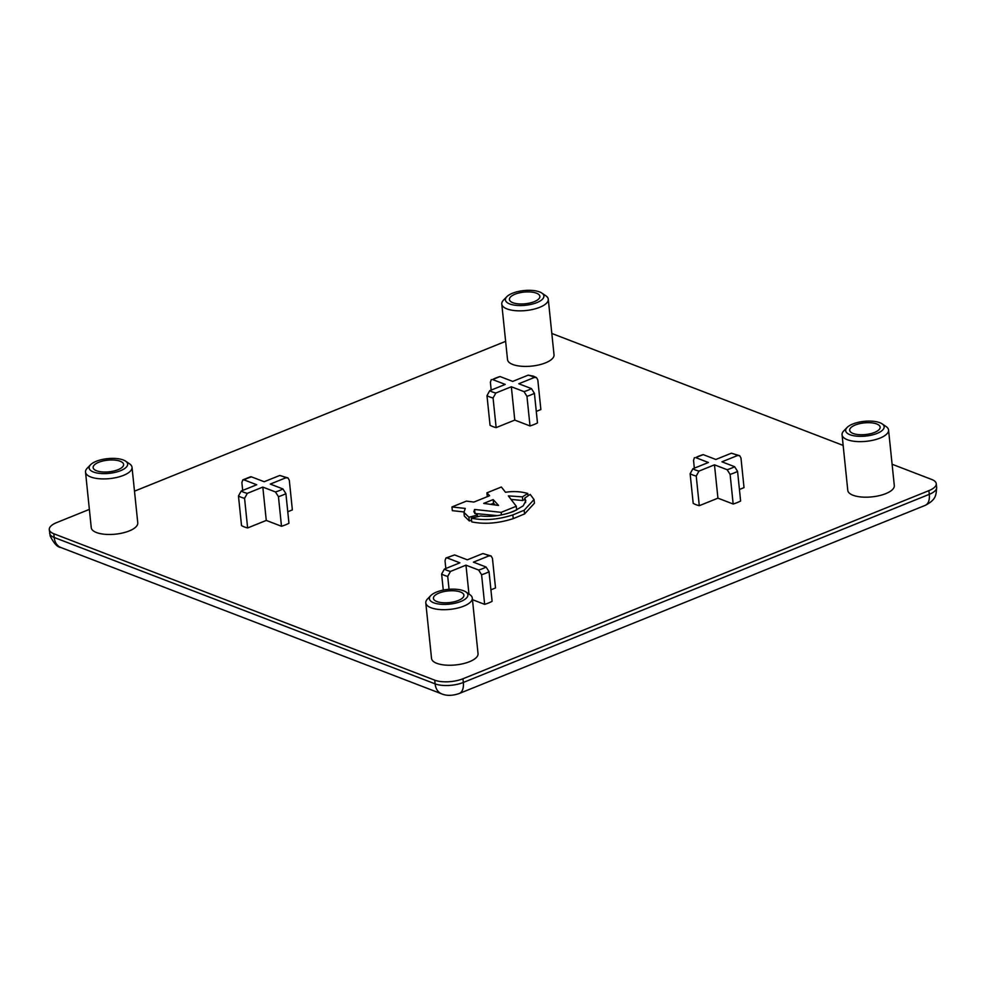 <?xml version="1.0" encoding="UTF-8"?>
<svg xmlns="http://www.w3.org/2000/svg" width="986" height="986" viewBox="0 0 986 986"><rect width="100%" height="100%" fill="white"/><g stroke="black" fill="none" stroke-linecap="round" stroke-linejoin="round"><path stroke-width="1.48" d="M699 471.086L696.227 476.065A29.42 11.265 174.1 0 1 692.875 475.018A29.42 11.265 174.1 0 1 690.126 473.724L692.912 468.744A25.39 9.712 -5.9 0 0 695.598 470.063A25.39 9.712 -5.9 0 0 699 471.086L714.48 464.837L717.931 498.164L733.165 504.019A29.42 11.265 -5.9 0 0 740.622 501.011L737.565 471.382A29.42 11.265 174.1 0 1 730.108 474.389L733.165 504.019M490.917 589.825L495.514 587.964L492.445 558.335L491.139 556.018L488.908 555.907A25.39 9.712 -5.9 0 0 486.221 554.588A25.39 9.712 -5.9 0 0 482.82 553.565L491.139 556.005M247.338 493.345L244.565 498.324A29.42 11.265 174.1 0 1 241.213 497.277A29.42 11.265 174.1 0 1 238.464 495.983L241.25 491.003A25.39 9.712 -5.9 0 0 243.936 492.322A25.39 9.712 -5.9 0 0 247.338 493.345L262.818 487.096L266.269 520.423L281.503 526.277A29.42 11.265 -5.9 0 0 288.96 523.27L285.903 493.641A29.42 11.265 174.1 0 1 278.446 496.648L281.503 526.277M528.176 375.148L533.414 376.122L536.495 377.601L534.276 377.49A25.39 9.712 -5.9 0 0 531.59 376.184A25.39 9.712 -5.9 0 0 528.176 375.148L512.695 381.409L500.038 376.541A25.39 9.712 -5.9 0 0 492.581 379.548L505.239 384.417L489.759 390.666A25.39 9.712 -5.9 0 0 495.847 393.007L511.34 386.758L514.778 420.085L530.012 425.952A29.42 11.265 -5.9 0 0 537.469 422.932L534.412 393.303A29.42 11.265 174.1 0 1 526.955 396.31L530.012 425.952M850.006 434.74A19.35 7.407 -5.9 0 0 875.408 434.025A19.35 7.407 -5.9 0 0 882.125 423.857A19.35 7.407 -5.9 0 0 879.832 422.698A19.35 7.407 -5.9 0 0 847.085 427.48A19.35 7.407 -5.9 0 0 850.006 434.74M882.125 423.857L886.094 426.544A23.381 8.948 174.1 0 1 888.559 430.019A23.381 8.948 174.1 0 1 873.559 440.101A23.381 8.948 174.1 0 1 847.282 439.694A23.381 8.948 174.1 0 1 842.056 434.826A23.381 8.948 174.1 0 1 843.757 430.919L847.085 427.48M509.737 303.959A19.35 7.407 -5.9 0 0 535.139 303.257A19.35 7.407 -5.9 0 0 541.844 293.076A19.35 7.407 -5.9 0 0 539.552 291.918A19.35 7.407 -5.9 0 0 506.816 296.7A19.35 7.407 -5.9 0 0 509.737 303.959M541.844 293.076L545.813 295.763A23.381 8.948 174.1 0 1 548.278 299.239A23.381 8.948 174.1 0 1 533.278 309.321A23.381 8.948 174.1 0 1 507.014 308.914A23.381 8.948 174.1 0 1 501.775 304.045A23.381 8.948 174.1 0 1 503.489 300.138L506.816 296.7M93.473 472.023A19.35 7.407 -5.9 0 0 118.875 471.308A19.35 7.407 -5.9 0 0 125.592 461.14A19.35 7.407 -5.9 0 0 123.299 459.981A19.35 7.407 -5.9 0 0 90.552 464.763A19.35 7.407 -5.9 0 0 93.473 472.023M125.592 461.14L129.548 463.827A23.381 8.948 174.1 0 1 132.025 467.302A23.381 8.948 174.1 0 1 117.026 477.384A23.381 8.948 174.1 0 1 90.749 476.977A23.381 8.948 174.1 0 1 85.523 472.109A23.381 8.948 174.1 0 1 87.224 468.202L90.552 464.763M433.754 602.803A19.35 7.407 -5.9 0 0 459.156 602.089A19.35 7.407 -5.9 0 0 465.86 591.92A19.35 7.407 -5.9 0 0 463.568 590.762A19.35 7.407 -5.9 0 0 430.833 595.532A19.35 7.407 -5.9 0 0 433.754 602.803M465.86 591.92L469.829 594.607A23.381 8.948 174.1 0 1 472.294 598.083A23.381 8.948 174.1 0 1 457.294 608.152A23.381 8.948 174.1 0 1 431.03 607.758A23.381 8.948 174.1 0 1 425.792 602.89A23.381 8.948 174.1 0 1 427.505 598.983L430.833 595.532M536.446 293.175A15.32 5.867 -5.9 0 0 519.24 292.904A15.32 5.867 -5.9 0 0 509.417 299.51A15.32 5.867 -5.9 0 0 512.843 302.702A15.32 5.867 -5.9 0 0 530.049 302.973A15.32 5.867 -5.9 0 0 539.884 296.367A15.32 5.867 -5.9 0 0 536.446 293.175M501.775 304.045L507.519 359.607A23.381 8.948 -5.9 0 0 512.757 364.475A23.381 8.948 -5.9 0 0 539.022 364.882A23.381 8.948 -5.9 0 0 554.021 354.8L548.278 299.239M120.193 461.238A15.32 5.867 -5.9 0 0 102.988 460.967A15.32 5.867 -5.9 0 0 93.152 467.574A15.32 5.867 -5.9 0 0 96.579 470.766A15.32 5.867 -5.9 0 0 113.797 471.025A15.32 5.867 -5.9 0 0 123.62 464.431A15.32 5.867 -5.9 0 0 120.193 461.238M85.523 472.109L91.254 527.67A23.381 8.948 -5.9 0 0 96.492 532.539A23.381 8.948 -5.9 0 0 122.757 532.945A23.381 8.948 -5.9 0 0 137.769 522.863L132.025 467.302M460.462 592.007A15.32 5.867 -5.9 0 0 443.256 591.748A15.32 5.867 -5.9 0 0 433.433 598.354A15.32 5.867 -5.9 0 0 436.86 601.546A15.32 5.867 -5.9 0 0 454.065 601.805A15.32 5.867 -5.9 0 0 463.901 595.199A15.32 5.867 -5.9 0 0 460.462 592.007M425.792 602.89L431.535 658.438A23.381 8.948 -5.9 0 0 436.773 663.319A23.381 8.948 -5.9 0 0 463.038 663.714A23.381 8.948 -5.9 0 0 478.037 653.632L472.294 598.083M876.727 423.955A15.32 5.867 -5.9 0 0 859.521 423.684A15.32 5.867 -5.9 0 0 849.685 430.29A15.32 5.867 -5.9 0 0 853.112 433.483A15.32 5.867 -5.9 0 0 870.33 433.741A15.32 5.867 -5.9 0 0 880.153 427.135A15.32 5.867 -5.9 0 0 876.727 423.955M842.056 434.826L847.787 490.387A23.381 8.948 -5.9 0 0 853.026 495.255A23.381 8.948 -5.9 0 0 879.29 495.65A23.381 8.948 -5.9 0 0 894.302 485.58L888.559 430.019M511.019 499.384L522.777 500.543L524.835 499.31M509.7 512.757L516.664 509.947L516.282 506.249L508.357 495.896L522.395 496.845L522.777 500.543M474.747 513.496L497.388 515.616M522.395 496.845L527.781 493.481C520.768 491.472 513.336 491.065 505.51 492.273L501.369 486.998L486.911 492.84L489.598 495.736L473.896 502.071L466.415 501.11L451.958 506.952L465.256 508.431L463.95 512.363L464.332 516.072L469.299 520.953L471.555 520.349M451.958 506.952L452.34 510.649L463.925 511.944M238.464 495.983L241.533 525.612A29.42 11.265 -5.9 0 0 247.622 527.954L266.269 520.423M287.764 511.746L292.361 509.885L289.305 480.256L287.986 477.939L285.767 477.828A25.39 9.712 -5.9 0 0 279.667 475.486L264.186 481.735L251.529 476.879A25.39 9.712 -5.9 0 0 244.072 479.886L256.73 484.755L241.25 491.003M484.656 604.356A29.42 11.265 -5.9 0 0 492.113 601.349L489.044 571.72A29.42 11.265 174.1 0 1 481.587 574.727L484.656 604.356L472.467 599.673M551.815 333.465L843.153 445.425M892.096 464.246L931.745 479.479A20.151 7.715 -5.9 0 1 936.256 483.682A20.151 7.715 -5.9 0 1 928.911 490.634L462.952 678.762L463.334 682.46L929.293 494.331L928.911 490.634M49.3 529.556A20.151 7.715 -5.9 0 0 53.811 533.759L54.193 537.469A16.121 11.894 -69 0 0 60.836 547.501C57.398 547.242 53.848 543.385 50.175 535.928L49.3 529.556A20.151 7.715 -5.9 0 1 56.646 522.605L89.369 509.392M134.49 491.176L505.633 341.341M49.682 533.266A20.151 7.715 -5.9 0 0 54.193 537.469L435.097 683.853L434.715 680.155L53.811 533.759M434.715 680.155A20.151 7.715 -5.9 0 0 462.952 678.762M690.126 473.724L693.195 503.353A29.42 11.265 -5.9 0 0 699.284 505.695L717.931 498.164M739.426 489.487L744.023 487.626L740.967 457.997L739.648 455.68L737.429 455.569A25.39 9.712 -5.9 0 0 731.329 453.227L715.848 459.476L703.191 454.62A25.39 9.712 -5.9 0 0 695.734 457.627L708.392 462.496L692.912 468.744M495.847 393.007L493.074 397.987A29.42 11.265 174.1 0 1 486.985 395.645L490.042 425.274A29.42 11.265 -5.9 0 0 496.143 427.616L514.778 420.085M536.285 411.409L540.87 409.56L537.814 379.918L536.495 377.601M524.712 498.152L525.846 500.752L523.184 505.867L513.866 511.327C502.084 515.641 491.003 517.182 480.626 515.949L471.333 518.168C484.138 520.781 497.967 519.696 512.843 514.914L524.17 510.255L534.03 499.532L530.197 494.405L524.712 498.152L525.612 502.613M471.333 518.168L471.715 521.877C484.52 524.478 498.361 523.393 513.225 518.624L524.552 513.965L534.424 503.23L534.03 499.532M445.931 557.99L454.669 554.945A25.39 9.712 -5.9 0 0 447.225 557.965L445.931 557.99L445.019 560.677L445.832 568.491M447.225 557.965L459.883 562.821L444.39 569.082A25.39 9.712 -5.9 0 0 450.491 571.424L465.971 565.163L468.954 594.016M450.491 571.424L447.718 576.403A29.42 11.265 174.1 0 1 441.617 574.049L443.281 590.109M441.617 574.049L444.39 569.082M447.718 576.403L449.049 589.308M481.587 574.727L478.629 570.031A25.39 9.712 -5.9 0 0 486.086 567.024L473.428 562.156L488.908 555.907M465.971 565.163L478.629 570.031M486.086 567.024L489.044 571.72M482.82 553.565L467.327 559.814L454.669 554.945M730.108 474.389L727.138 469.693A25.39 9.712 -5.9 0 0 734.595 466.686L721.937 461.818L737.429 455.569M734.595 466.686L737.565 471.382M731.329 453.227L739.648 455.68M695.734 457.627L703.191 454.62M694.44 457.652L693.54 460.339L694.341 468.165M696.227 476.065L699.284 505.695M714.48 464.837L727.138 469.693M244.565 498.324L247.622 527.954M278.446 496.648L275.476 491.952A25.39 9.712 -5.9 0 0 282.933 488.945L270.275 484.077L285.767 477.828M262.818 487.096L275.476 491.952M282.933 488.945L285.903 493.641M279.667 475.486L287.986 477.939M250.481 476.805L251.529 476.879M244.072 479.886L242.778 479.911L241.878 482.598L242.679 490.424M526.955 396.31L523.997 391.615A25.39 9.712 -5.9 0 0 531.454 388.607L518.796 383.751L534.276 377.49M531.454 388.607L534.412 393.303M492.581 379.548L500.038 376.541M491.299 379.573L490.387 382.26L491.188 390.086M486.985 395.645L489.759 390.666M493.074 397.987L496.143 427.616M511.34 386.758L523.997 391.615M493.16 499.582L498.559 505.448L483.695 503.402L493.16 499.582L493.542 503.291L495.206 504.968M490.609 504.364L493.542 503.291M527.781 493.481L528.028 495.859M486.911 492.84L487.281 496.463M463.95 512.363L468.917 517.243L469.299 520.953M468.917 517.243L477.323 515.037L477.483 516.689M477.323 515.037L473.847 511.833L474.549 509.466L474.932 513.176M474.549 509.466L501.171 512.35L501.443 514.914M501.171 512.35L516.282 506.249M459.205 693.515C452.475 695.82 446.658 695.943 441.74 693.885A16.121 11.894 -69 0 1 435.097 683.853A20.151 7.715 -5.9 0 0 463.334 682.46A16.121 8.96 -112 0 1 459.205 693.515L925.164 505.387A16.121 8.96 -112 0 0 929.293 494.331A20.151 7.715 -5.9 0 0 936.638 487.38L936.256 483.682M512.843 514.914L513.225 518.624M524.17 510.255L524.552 513.965M936.638 487.38C936.059 494.799 936.527 499.594 925.164 505.387M60.836 547.501L441.74 693.885M250.469 476.805L242.778 479.911"/></g></svg>
